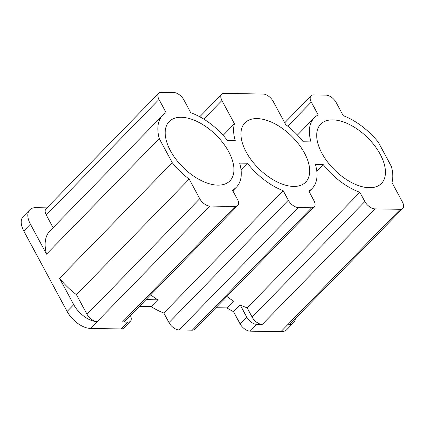 <?xml version="1.0" encoding="UTF-8"?>
<svg xmlns="http://www.w3.org/2000/svg" width="424" height="424" viewBox="0 0 424 424"><rect width="100%" height="100%" fill="white"/><g stroke="black" fill="none" stroke-linecap="round" stroke-linejoin="round"><path stroke-width="0.64" d="M139.342 306.42L151.156 306.621A51.49 28 44.3 0 0 163.812 313.023L168.975 322.606A9.052 4.924 44.3 0 0 179.087 329.952L192.295 330.174A9.052 4.924 44.3 0 0 194.881 329.262L314.221 206.875A9.052 4.924 44.3 0 0 313.956 200.663L308.794 191.076A51.49 28 44.3 0 0 312.186 188.452A51.49 28 44.3 0 0 315.403 164.395L323.178 164.528A51.49 28 44.3 0 0 359.87 192.289L247.16 307.872L252.137 317.115A9.052 4.924 44.3 0 0 262.249 324.461L256.812 324.365L250.181 331.165L280.874 331.69A20.935 11.384 44.3 0 0 286.852 329.57L293.482 322.775A20.935 11.384 44.3 0 0 295.385 318.546M145.973 299.62L157.786 299.821L151.156 306.621M215.88 307.729L226.914 307.914A51.49 28 44.3 0 0 233.518 311.656L240.069 323.825A9.052 4.924 44.3 0 0 250.181 331.165M222.51 300.929L233.544 301.12L226.914 307.914M256.812 324.365A9.052 4.924 44.3 0 1 246.699 317.025L240.148 304.856L233.518 311.656M53.09 227.677L46.274 215.026A9.052 4.924 44.3 0 1 46.009 208.809L158.719 93.227A9.052 4.924 44.3 0 0 158.984 99.439L166.097 112.641A51.49 28 44.3 0 0 162.705 115.264A51.49 28 44.3 0 0 159.265 138.569L172.261 162.699L59.551 278.287A51.49 28 44.3 0 0 76.468 294.691L87.026 314.295A9.052 4.924 44.3 0 0 97.138 321.636L90.508 328.436L121.2 328.96A9.052 4.924 44.3 0 0 123.782 328.044L130.412 321.244A9.052 4.924 44.3 0 0 130.422 315.567M46.931 207.866L35.775 207.675A20.935 11.384 44.3 0 0 29.797 209.795A20.935 11.384 44.3 0 0 30.411 224.163L46.555 254.151A51.49 28 44.3 0 1 49.99 230.852L162.705 115.264M59.551 278.287L73.75 304.66A20.935 11.384 44.3 0 0 97.138 321.636L209.848 206.053L235.097 206.483A9.052 4.924 44.3 0 0 237.684 205.566A9.052 4.924 44.3 0 0 237.419 199.354L232.442 190.111A51.49 28 44.3 0 0 236.428 187.159A51.49 28 44.3 0 0 239.645 163.097L247.42 163.235A51.49 28 44.3 0 0 283.153 190.641L163.812 313.023M235.097 206.483L122.388 322.07A9.052 4.924 44.3 0 0 124.974 321.154L237.684 205.566M122.388 322.07L127.825 322.161A9.052 4.924 44.3 0 0 130.412 321.244M150.674 294.797A51.49 28 44.3 0 0 157.786 299.821M226.882 296.44A51.49 28 44.3 0 0 233.544 301.12M240.148 304.856A51.49 28 44.3 0 0 247.16 307.872M359.87 192.289L364.852 201.532A9.052 4.924 44.3 0 0 374.959 208.873L400.214 209.308L287.504 324.89A9.052 4.924 44.3 0 0 290.09 323.973L402.8 208.391A9.052 4.924 44.3 0 0 402.535 202.174L391.977 182.574A51.49 28 44.3 0 0 391.379 166.447L378.383 142.31A51.49 28 44.3 0 0 343.255 115.667L336.142 102.465A9.052 4.924 44.3 0 0 326.035 95.124L313.601 94.912A9.052 4.924 44.3 0 0 311.015 95.829A9.052 4.924 44.3 0 0 311.28 102.041L318.207 114.904A51.49 28 44.3 0 0 314.221 117.856A51.49 28 44.3 0 0 310.999 141.913L303.229 141.78A51.49 28 44.3 0 0 285.712 124.614L273.204 101.394A9.052 4.924 44.3 0 0 263.092 94.049L224.243 93.386A9.052 4.924 44.3 0 0 221.657 94.303A9.052 4.924 44.3 0 0 221.922 100.515L234.43 123.739L223.125 135.33M280.874 331.69L287.504 324.89A20.935 11.384 44.3 0 0 293.482 322.775M234.43 123.739A51.49 28 44.3 0 0 235.241 140.62L227.471 140.487A51.49 28 44.3 0 0 190.774 112.726L183.852 99.863A9.052 4.924 44.3 0 0 173.739 92.522L161.306 92.31A9.052 4.924 44.3 0 0 158.719 93.227M29.797 209.795L23.166 216.59A20.935 11.384 44.3 0 0 23.781 230.963L67.119 311.46A20.935 11.384 44.3 0 0 90.508 328.436M159.265 138.569L46.555 254.151M247.42 163.235L241.049 169.759M323.178 164.528L316.808 171.058M283.301 184.482A42.437 23.076 44.3 0 0 305.704 182.135A42.437 23.076 44.3 0 0 291.431 135.987A42.437 23.076 44.3 0 0 244.945 122.88A42.437 23.076 44.3 0 0 246.185 152.009A42.437 23.076 44.3 0 0 283.301 184.482M172.261 162.699A51.49 28 44.3 0 0 189.178 179.108L76.468 294.691M189.178 179.108L199.736 198.713A9.052 4.924 44.3 0 0 209.848 206.053M283.153 190.641L288.315 200.223A9.052 4.924 44.3 0 0 298.427 207.564L311.635 207.792A9.052 4.924 44.3 0 0 314.221 206.875M400.214 209.308A9.052 4.924 44.3 0 0 402.8 208.391M170.427 150.716A42.437 23.076 44.3 0 0 229.946 180.836A42.437 23.076 44.3 0 0 215.673 134.694A42.437 23.076 44.3 0 0 169.181 121.587A42.437 23.076 44.3 0 0 170.427 150.716M321.943 153.303A42.437 23.076 44.3 0 0 381.462 183.428A42.437 23.076 44.3 0 0 367.195 137.281A42.437 23.076 44.3 0 0 320.703 124.179A42.437 23.076 44.3 0 0 321.943 153.303M246.699 317.025L240.069 323.825M30.411 224.163L23.781 230.963M73.75 304.66L67.119 311.46M127.825 322.161L121.2 328.96M374.959 208.873L262.249 324.461M221.922 100.515L203.796 119.107M311.28 102.041L287.742 126.182M158.984 99.439L46.274 215.026M199.736 198.713L87.026 314.295M288.315 200.223L168.975 322.606M298.427 207.564L179.087 329.952M311.635 207.792L192.295 330.174M364.852 201.532L252.137 317.115M314.221 117.856L297.441 135.065M236.428 187.159L232.834 190.842M312.186 188.452L309.091 191.627M311.015 95.829L284.727 122.785M221.657 94.303L199.752 116.764"/></g></svg>
